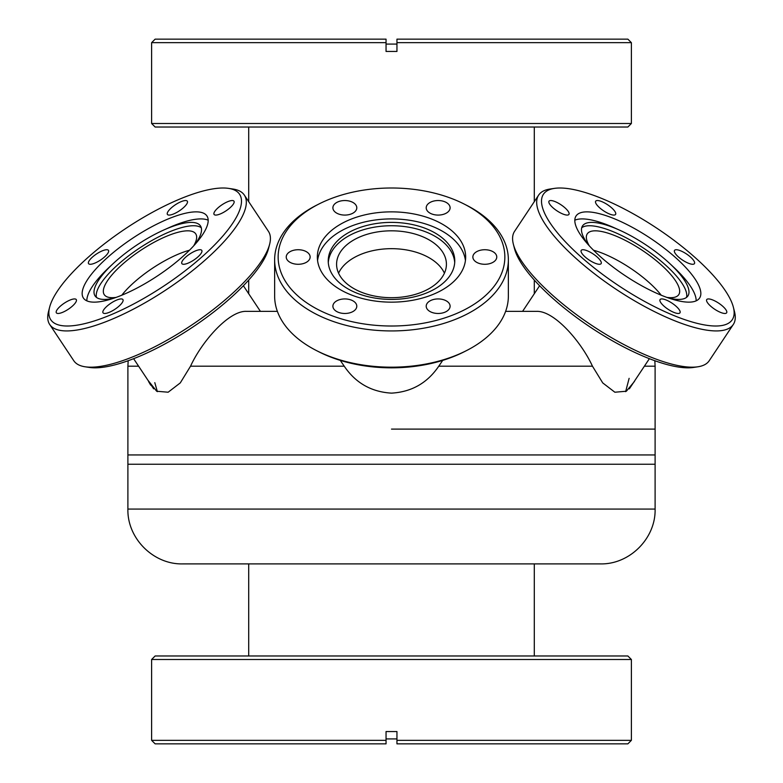 <?xml version="1.0" encoding="UTF-8"?>
<svg xmlns="http://www.w3.org/2000/svg" width="783" height="783" viewBox="0 0 783 783"><rect width="100%" height="100%" fill="white"/><g stroke="black" fill="none" stroke-linecap="round" stroke-linejoin="round"><path stroke-width="1.17" d="M396.952 738.927L386.048 738.927M386.048 743.85L386.048 731.547L396.952 731.547L396.952 743.85L396.952 740.336L631.382 740.336L631.382 659.501L151.618 659.501L151.618 740.336L386.048 740.336L386.048 743.85L155.132 743.85L151.618 740.336M151.618 659.501L155.132 655.978L627.868 655.978L631.382 659.501M631.382 740.336L627.868 743.85L396.952 743.85M655.107 509.067L655.107 454.943L127.893 454.943L127.893 509.067L655.107 509.067C655.86 538.361 629.571 564.651 600.277 563.897L182.723 563.897C153.429 564.651 127.14 538.361 127.893 509.067M391.5 429.104L655.107 429.104L391.5 429.104M138.601 366.19L127.893 366.19L127.893 464.25L655.107 464.25L655.107 366.19L644.399 366.19M442.708 360.395L438.764 366.19C427.371 382.985 411.613 391.97 391.5 393.135C371.357 391.95 355.599 382.975 344.236 366.19L340.292 360.395M634.465 381.438L626.351 391.226L614.861 392.224L602.734 382.916L592.457 366.19C581.319 341.819 554.335 310.694 536.658 311.36L505.622 311.36L522.584 311.36L539.614 285.736M148.623 381.615L150.659 385.119M248.71 280.03L248.71 293.752L243.386 285.736L260.416 311.36L277.378 311.36L246.342 311.36C228.861 310.606 201.74 341.652 190.543 366.19L180.286 382.897L168.159 392.214L156.669 391.246L147.977 380.293M631.382 123.499L627.868 127.022L155.132 127.022L151.618 123.499L631.382 123.499L631.382 42.664L396.952 42.664L396.952 39.15L627.868 39.15L631.382 42.664M151.618 123.499L151.618 42.664L386.048 42.664L386.048 51.453L396.952 51.453L396.952 41.313M386.048 44.073L396.952 44.073M386.048 42.664L386.048 39.15L386.048 42.664M151.618 42.664L155.132 39.15L386.048 39.15M693.386 367.462L697.829 366.796L693.386 367.462A113.349 34.501 -146.4 0 1 687.914 367.834A113.349 34.501 -146.4 0 1 586.046 324.26A113.349 34.501 -146.4 0 1 514.48 248.563L513.364 244.218A116.863 35.568 33.6 0 0 587.152 322.253A116.863 35.568 33.6 0 0 692.182 367.188A116.863 35.568 33.6 0 0 697.829 366.796A116.863 35.568 33.6 0 0 709.222 360.718L733.309 324.475A116.863 35.568 -146.4 0 1 716.269 330.935A116.863 35.568 -146.4 0 1 596 274.95A116.863 35.568 -146.4 0 1 538.645 195.114A116.863 35.568 -146.4 0 1 550.038 189.036L554.472 188.38A113.349 34.501 33.6 0 0 585.293 260.602A113.349 34.501 33.6 0 0 715.711 326.012A113.349 34.501 33.6 0 0 733.387 307.269A113.349 34.501 33.6 0 0 661.821 231.582A113.349 34.501 33.6 0 0 559.953 187.998A113.349 34.501 33.6 0 0 554.472 188.38M734.493 311.614L733.387 307.269L734.493 311.614A116.863 35.568 -146.4 0 1 733.309 324.475L709.222 360.718M582.963 249.728A11.951 3.641 33.6 0 0 581.221 250.394A11.951 3.641 33.6 0 0 587.084 258.556A11.951 3.641 33.6 0 0 599.377 264.282A11.951 3.641 33.6 0 0 601.129 263.617A11.951 3.641 33.6 0 0 595.256 255.454A11.951 3.641 33.6 0 0 582.963 249.728M661.811 298.93A11.951 3.641 33.6 0 0 660.069 299.586A11.951 3.641 33.6 0 0 665.932 307.748A11.951 3.641 33.6 0 0 678.235 313.474A11.951 3.641 33.6 0 0 679.977 312.818A11.951 3.641 33.6 0 0 674.114 304.646A11.951 3.641 33.6 0 0 661.811 298.93M708.468 298.93A11.951 3.641 33.6 0 0 706.726 299.586A11.951 3.641 33.6 0 0 712.599 307.748A11.951 3.641 33.6 0 0 724.892 313.474A11.951 3.641 33.6 0 0 726.634 312.818A11.951 3.641 33.6 0 0 720.771 304.646A11.951 3.641 33.6 0 0 708.468 298.93M676.277 249.728A11.951 3.641 33.6 0 0 674.535 250.394A11.951 3.641 33.6 0 0 680.398 258.556A11.951 3.641 33.6 0 0 692.701 264.282A11.951 3.641 33.6 0 0 694.443 263.617A11.951 3.641 33.6 0 0 688.57 255.454A11.951 3.641 33.6 0 0 676.277 249.728M597.419 200.536A11.951 3.641 33.6 0 0 595.677 201.192A11.951 3.641 33.6 0 0 601.55 209.355A11.951 3.641 33.6 0 0 613.843 215.08A11.951 3.641 33.6 0 0 615.585 214.425A11.951 3.641 33.6 0 0 609.722 206.262A11.951 3.641 33.6 0 0 597.419 200.536M550.762 200.536A11.951 3.641 33.6 0 0 549.02 201.192A11.951 3.641 33.6 0 0 554.893 209.355A11.951 3.641 33.6 0 0 567.186 215.08A11.951 3.641 33.6 0 0 568.928 214.425A11.951 3.641 33.6 0 0 563.065 206.262A11.951 3.641 33.6 0 0 550.762 200.536M586.878 211.86A74.16 22.57 33.6 0 0 576.063 215.961A74.16 22.57 33.6 0 0 612.463 266.621A74.16 22.57 33.6 0 0 688.786 302.15A74.16 22.57 33.6 0 0 699.591 298.049A74.16 22.57 33.6 0 0 663.201 247.379A74.16 22.57 33.6 0 0 586.878 211.86M668.525 297.99A63.266 19.252 33.6 0 0 678.704 299.419A63.266 19.252 33.6 0 0 687.924 295.925A63.266 19.252 33.6 0 0 669.817 263.587A63.266 19.252 33.6 0 0 619.363 230.065L614.538 227.902A74.16 22.57 33.6 0 0 582.19 218.907A74.16 22.57 33.6 0 0 574.82 220.209M619.363 230.065A63.266 19.252 33.6 0 0 591.772 222.392A63.266 19.252 33.6 0 0 582.542 225.896A63.266 19.252 33.6 0 0 588.15 244.58M696.156 300.848A74.16 22.57 33.6 0 0 673.683 267.199L669.817 263.587M686.525 297.403A63.266 19.252 33.6 0 0 652.053 254.093A63.266 19.252 33.6 0 0 589.54 225.739A63.266 19.252 33.6 0 0 581.72 227.755M666.881 297.403A54.918 16.717 33.6 0 0 670.747 297.687A54.918 16.717 33.6 0 0 678.753 294.653A54.918 16.717 33.6 0 0 651.799 257.127A54.918 16.717 33.6 0 0 595.276 230.819A54.918 16.717 33.6 0 0 587.27 233.863A54.918 16.717 33.6 0 0 589.325 245.872M593.543 250.247A54.918 16.717 -146.4 0 1 661.214 295.22M538.645 195.114L514.558 231.367A116.863 35.568 33.6 0 0 513.364 244.218M466.443 350.627L464.182 351.782A113.349 69.002 180 0 1 391.5 367.834A113.349 69.002 180 0 1 318.818 351.782L316.557 350.627A116.863 71.145 -0 0 0 391.5 367.188A116.863 71.145 -0 0 0 466.443 350.627A116.863 71.145 -0 0 0 508.363 296.043L508.363 259.79A116.863 71.145 180 0 1 391.5 330.935A116.863 71.145 180 0 1 274.637 259.79A116.863 71.145 180 0 1 316.557 205.205L318.818 204.06A113.349 69.002 -0 0 0 284.943 280.539A113.349 69.002 -0 0 0 391.5 326.012A113.349 69.002 -0 0 0 498.057 280.539A113.349 69.002 -0 0 0 464.182 204.06A113.349 69.002 -0 0 0 391.5 187.998A113.349 69.002 -0 0 0 318.818 204.06M464.182 204.06L466.443 205.205A116.863 71.145 180 0 1 508.363 259.79M298.186 249.728A11.951 7.272 -0 0 0 286.235 257A11.951 7.272 -0 0 0 298.186 264.282A11.951 7.272 -0 0 0 310.137 257A11.951 7.272 -0 0 0 298.186 249.728M344.843 298.93A11.951 7.272 -0 0 0 332.892 306.202A11.951 7.272 -0 0 0 344.843 313.474A11.951 7.272 -0 0 0 356.794 306.202A11.951 7.272 -0 0 0 344.843 298.93M438.157 298.93A11.951 7.272 -0 0 0 426.206 306.202A11.951 7.272 -0 0 0 438.157 313.474A11.951 7.272 -0 0 0 450.108 306.202A11.951 7.272 -0 0 0 438.157 298.93M484.814 249.728A11.951 7.272 -0 0 0 472.863 257A11.951 7.272 -0 0 0 484.814 264.282A11.951 7.272 -0 0 0 496.765 257A11.951 7.272 -0 0 0 484.814 249.728M438.157 200.536A11.951 7.272 -0 0 0 426.206 207.808A11.951 7.272 -0 0 0 438.157 215.08A11.951 7.272 -0 0 0 450.108 207.808A11.951 7.272 -0 0 0 438.157 200.536M344.843 200.536A11.951 7.272 -0 0 0 332.892 207.808A11.951 7.272 -0 0 0 344.843 215.08A11.951 7.272 -0 0 0 356.794 207.808A11.951 7.272 -0 0 0 344.843 200.536M391.5 211.86A74.16 45.15 -0 0 0 317.34 257A74.16 45.15 -0 0 0 391.5 302.15A74.16 45.15 -0 0 0 465.66 257A74.16 45.15 -0 0 0 391.5 211.86M465.435 260.533A74.16 45.15 -0 0 0 391.5 218.907A74.16 45.15 -0 0 0 317.565 260.533M391.5 299.419A63.266 38.514 -0 0 0 454.766 260.905A63.266 38.514 -0 0 0 391.5 222.392A63.266 38.514 -0 0 0 328.234 260.905A63.266 38.514 -0 0 0 391.5 299.419M454.708 262.579A63.266 38.514 -0 0 0 391.5 225.739A63.266 38.514 -0 0 0 328.292 262.579M391.5 230.819A54.918 33.434 -0 0 0 336.582 264.253A54.918 33.434 -0 0 0 391.5 297.687A54.918 33.434 -0 0 0 446.418 264.253A54.918 33.434 -0 0 0 391.5 230.819M338.579 273.179A54.918 33.434 180 0 1 391.5 248.671A54.918 33.434 180 0 1 444.421 273.179M274.637 259.79L274.637 296.043A116.863 71.145 -0 0 0 316.557 350.627M625.637 391.647L629.131 378.346M269.636 244.218L268.52 248.563A113.349 34.501 146.4 0 1 196.954 324.26A113.349 34.501 146.4 0 1 95.086 367.834A113.349 34.501 146.4 0 1 89.614 367.462L85.171 366.796A116.863 35.568 -33.6 0 0 90.818 367.188A116.863 35.568 -33.6 0 0 195.848 322.253A116.863 35.568 -33.6 0 0 269.636 244.218A116.863 35.568 -33.6 0 0 268.442 231.367L244.355 195.114A116.863 35.568 146.4 0 1 187 274.95A116.863 35.568 146.4 0 1 66.731 330.935A116.863 35.568 146.4 0 1 49.691 324.475A116.863 35.568 146.4 0 1 48.507 311.614L49.613 307.269A113.349 34.501 -33.6 0 0 67.289 326.012A113.349 34.501 -33.6 0 0 197.708 260.602A113.349 34.501 -33.6 0 0 228.528 188.38A113.349 34.501 -33.6 0 0 223.047 187.998A113.349 34.501 -33.6 0 0 121.179 231.582A113.349 34.501 -33.6 0 0 49.613 307.269M232.962 189.036L228.528 188.38L232.962 189.036A116.863 35.568 146.4 0 1 244.355 195.114L248.71 201.671L248.71 127.022M106.723 249.728A11.951 3.641 -33.6 0 0 94.43 255.454A11.951 3.641 -33.6 0 0 88.557 263.617A11.951 3.641 -33.6 0 0 90.299 264.282A11.951 3.641 -33.6 0 0 102.602 258.556A11.951 3.641 -33.6 0 0 108.465 250.394A11.951 3.641 -33.6 0 0 106.723 249.728M74.532 298.93A11.951 3.641 -33.6 0 0 62.229 304.646A11.951 3.641 -33.6 0 0 56.366 312.818A11.951 3.641 -33.6 0 0 58.108 313.474A11.951 3.641 -33.6 0 0 70.401 307.748A11.951 3.641 -33.6 0 0 76.274 299.586A11.951 3.641 -33.6 0 0 74.532 298.93M121.189 298.93A11.951 3.641 -33.6 0 0 108.886 304.646A11.951 3.641 -33.6 0 0 103.023 312.818A11.951 3.641 -33.6 0 0 104.765 313.474A11.951 3.641 -33.6 0 0 117.068 307.748A11.951 3.641 -33.6 0 0 122.931 299.586A11.951 3.641 -33.6 0 0 121.189 298.93M200.037 249.728A11.951 3.641 -33.6 0 0 187.744 255.454A11.951 3.641 -33.6 0 0 181.871 263.617A11.951 3.641 -33.6 0 0 183.623 264.282A11.951 3.641 -33.6 0 0 195.916 258.556A11.951 3.641 -33.6 0 0 201.779 250.394A11.951 3.641 -33.6 0 0 200.037 249.728M232.238 200.536A11.951 3.641 -33.6 0 0 219.935 206.262A11.951 3.641 -33.6 0 0 214.072 214.425A11.951 3.641 -33.6 0 0 215.814 215.08A11.951 3.641 -33.6 0 0 228.107 209.355A11.951 3.641 -33.6 0 0 233.98 201.192A11.951 3.641 -33.6 0 0 232.238 200.536M185.581 200.536A11.951 3.641 -33.6 0 0 173.278 206.262A11.951 3.641 -33.6 0 0 167.415 214.425A11.951 3.641 -33.6 0 0 169.157 215.08A11.951 3.641 -33.6 0 0 181.45 209.355A11.951 3.641 -33.6 0 0 187.323 201.192A11.951 3.641 -33.6 0 0 185.581 200.536M196.122 211.86A74.16 22.57 -33.6 0 0 119.799 247.379A74.16 22.57 -33.6 0 0 83.409 298.049A74.16 22.57 -33.6 0 0 94.214 302.15A74.16 22.57 -33.6 0 0 170.537 266.621A74.16 22.57 -33.6 0 0 206.937 215.961A74.16 22.57 -33.6 0 0 196.122 211.86M208.18 220.209A74.16 22.57 -33.6 0 0 200.81 218.907A74.16 22.57 -33.6 0 0 168.462 227.902L163.637 230.065A63.266 19.252 -33.6 0 0 113.183 263.587A63.266 19.252 -33.6 0 0 95.076 295.925A63.266 19.252 -33.6 0 0 104.296 299.419A63.266 19.252 -33.6 0 0 114.475 297.99M113.183 263.587L109.317 267.199A74.16 22.57 -33.6 0 0 86.844 300.848M194.85 244.58A63.266 19.252 -33.6 0 0 200.458 225.896A63.266 19.252 -33.6 0 0 191.228 222.392A63.266 19.252 -33.6 0 0 163.637 230.065M201.28 227.755A63.266 19.252 -33.6 0 0 193.46 225.739A63.266 19.252 -33.6 0 0 130.947 254.093A63.266 19.252 -33.6 0 0 96.475 297.403M193.675 245.872A54.918 16.717 -33.6 0 0 195.73 233.863A54.918 16.717 -33.6 0 0 187.724 230.819A54.918 16.717 -33.6 0 0 131.201 257.127A54.918 16.717 -33.6 0 0 104.247 294.653A54.918 16.717 -33.6 0 0 112.253 297.687A54.918 16.717 -33.6 0 0 116.119 297.403M121.786 295.22A54.918 16.717 146.4 0 1 189.457 250.247M49.691 324.475L73.778 360.718A116.863 35.568 -33.6 0 0 85.171 366.796M154.799 382.652L157.373 391.647M592.457 366.19L438.764 366.19M344.236 366.19L190.543 366.19M534.29 563.897L534.29 655.978M248.71 563.897L248.71 655.978M127.893 366.19L128.167 360.718M655.107 366.19L654.833 360.718M534.29 127.022L534.29 201.671M534.29 280.03L534.29 293.752M649.381 358.683L629.356 388.828M133.619 358.683L153.644 388.828"/></g></svg>
